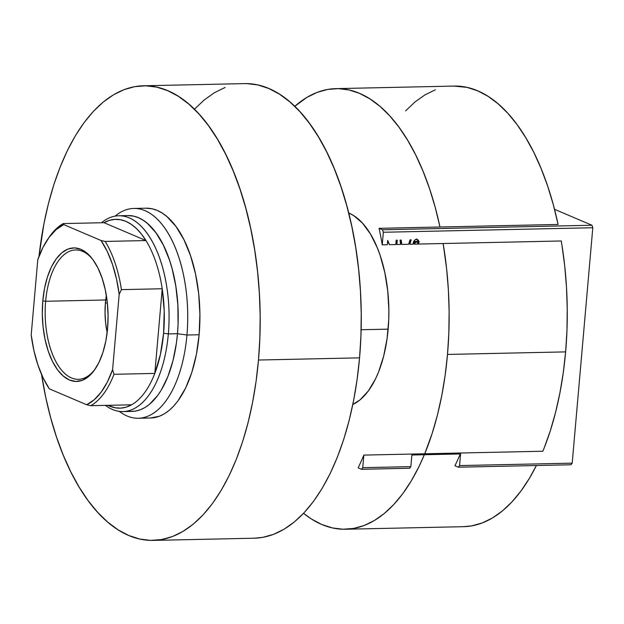 <?xml version="1.0" encoding="UTF-8"?>
<svg xmlns="http://www.w3.org/2000/svg" width="624" height="624" viewBox="0 0 624 624"><rect width="100%" height="100%" fill="white"/><g stroke="black" fill="none" stroke-linecap="round" stroke-linejoin="round"><path stroke-width="0.94" d="M358.129 467.836L361.546 469.295L409.648 468.257L410.849 466.635L362.747 467.68L363.847 455.099L542.857 451.23L363.847 455.099A220.358 108.404 88.8 0 1 358.129 467.836L361.546 469.295L362.747 467.68L363.847 455.099A220.358 108.404 88.8 0 1 358.129 467.836M460.574 453.952L411.863 455.005L410.849 466.635L411.863 455.005L460.574 453.952L459.56 465.582L460.574 453.952M416.302 241.66L413.798 241.449L414.976 241.418L414.242 244.148L561.257 240.973L414.242 244.148L415.724 241.675L416.91 241.917L418.392 243.688L419.219 241.831L418.127 240.045L416.403 239.132L414.453 240.287L413.104 244.171L409.835 244.241L411.208 239.858L410.023 239.881L408.642 244.273L401.809 244.421L401.201 240.076L400.007 240.1L400.624 244.444L396.895 244.522L397.277 240.162L396.185 240.185L395.803 244.546L389.485 244.686L387.715 240.365L387.332 244.733L382.239 244.842L383.339 232.261L592.8 227.737L572.2 463.148L459.56 465.582L458.359 467.204L571.007 464.771L458.359 467.204L454.943 465.746L458.359 467.204L459.56 465.582L572.2 463.148L571.007 464.771L572.2 463.148L592.8 227.737L383.339 232.261L382.504 229.78L379.08 228.322A220.358 108.404 88.8 0 1 382.239 244.842L387.332 244.733L387.715 240.365L389.485 244.686L395.803 244.546L396.185 240.185L397.277 240.162L396.895 244.522L400.624 244.444L400.007 240.1L401.201 240.076L401.809 244.421L408.642 244.273L410.023 239.881L411.208 239.858L409.835 244.241L413.104 244.171C413.236 241.574 414.336 239.889 416.403 239.132L419.219 241.831L418.595 241.566L418.291 243.641L418.595 241.566L419.219 241.831L418.392 243.688L416.107 241.589L416.91 241.917M396.427 241.823A220.358 108.404 88.8 0 1 396.895 244.522A220.358 108.404 88.8 0 0 396.427 241.823L396.568 240.178L396.427 241.823M387.964 242.003L389.485 244.686L387.964 242.003M453.937 86.081L467.087 87.391L477.649 90.815L488.03 96.314L498.131 103.834L507.85 113.303L517.101 124.636L525.782 137.717L533.824 152.42L541.141 168.613L547.669 186.124L553.34 204.797L558.098 224.445L379.08 228.322A220.358 108.404 88.8 0 1 382.239 244.842L383.339 232.261L382.504 229.78L379.08 228.322L558.098 224.453A220.358 108.404 -91.2 0 0 454.03 86.073L335.907 88.631A220.358 108.404 88.8 0 1 439.975 227.003L435.217 207.347L429.546 188.674L423.017 171.163L415.701 154.97L407.659 140.267L398.97 127.187L389.727 115.853L380.008 106.384L369.907 98.865L359.525 93.366L348.964 89.942L338.325 88.631L327.701 89.443L317.21 92.368L306.938 97.375L294.746 106.337A220.358 108.404 88.8 0 1 335.907 88.631M409.913 241.527L409.835 244.241L410.436 239.873L409.913 241.527M400.795 241.73L401.809 244.421L400.561 240.092L400.795 241.73L400.241 241.738L400.795 241.73M416.816 239.171L418.439 241.348L415.428 241.301L418.595 241.566L416.645 239.07M554.533 209.313L591.965 225.248L382.504 229.78L591.965 225.248L592.8 227.737L591.965 225.248L554.533 209.313M460.262 453.96A220.358 108.404 88.8 0 1 454.943 465.746A220.358 108.404 -91.2 0 0 460.262 453.96M416.473 238.992L417.152 239.281L416.403 239.132M415.428 241.301L416.107 241.589L414.703 241.691L414.242 244.148L416.107 241.589M409.648 468.257L361.546 469.295L362.747 467.68L410.849 466.635L409.648 468.257M123.318 216.115A97.937 48.181 88.8 0 1 177.473 333.707L186.95 335.018A104.933 51.62 -91.2 0 0 167.895 232.892A104.933 51.62 -91.2 0 0 115.081 216.138A104.933 51.62 88.8 0 1 133.809 208.447A104.933 51.62 88.8 0 1 186.95 335.018L199.126 334.76A104.933 51.62 -91.2 0 0 145.993 208.19L133.809 208.447M105.401 303.014L107.359 302.975L105.401 303.014L106.361 295.495A50.716 24.952 88.8 0 0 105.401 303.014A50.716 24.952 88.8 0 0 107.164 332.483L105.612 322.803L105.027 312.897L105.401 303.014M143.341 85.792A227.347 111.844 88.8 0 0 39 256.386L43.945 223.665L48.43 203.611L53.867 184.61L60.224 166.85L67.423 150.493L75.395 135.712L84.076 122.632L93.374 111.384L103.202 102.086L113.459 94.817L124.051 89.645L134.878 86.635L145.837 85.8L156.819 87.149L167.716 90.683L178.425 96.353L188.846 104.114L198.877 113.888L208.416 125.58L217.378 139.074L225.67 154.245L233.22 170.945L239.959 189.017L245.809 208.283L250.715 228.563L254.639 249.647L257.54 271.346L259.381 293.452L260.161 315.744L259.857 338.013L258.484 360.032L359.557 357.848A227.347 111.844 -91.2 0 0 244.421 83.608L143.341 85.792A227.347 111.844 88.8 0 1 258.484 360.032L256.043 381.607L252.564 402.527L248.087 422.573L242.642 441.574L236.293 459.334L229.094 475.691L221.114 490.472L212.441 503.552L203.143 514.8L193.315 524.098L183.058 531.367L172.458 536.539L161.632 539.549L150.673 540.384L139.698 539.035L128.801 535.501L118.092 529.831L107.671 522.07L97.64 512.296L88.101 500.612L79.139 487.11L70.84 471.939L63.289 455.239L56.558 437.167L50.708 417.901L45.802 397.628L41.551 374.462A227.347 111.844 88.8 0 0 153.169 540.392L254.249 538.208A227.347 111.844 -91.2 0 0 359.557 357.848L258.484 360.032A227.347 111.844 88.8 0 1 153.169 540.392M150.485 418.002L159.424 416.224L164.315 413.837L169.049 410.483L173.589 406.185L177.879 400.998L185.57 388.136L191.818 372.395L196.396 354.37L199.126 334.76L199.906 314.317L198.697 293.826L195.546 274.076L190.577 255.824L183.986 239.78L176.023 226.543L166.99 216.637L162.178 213.057L157.24 210.444L152.209 208.814L145.946 208.19M246.917 83.616L257.891 84.965L268.788 88.499L279.505 94.169L289.918 101.93L299.949 111.704L309.488 123.388L318.451 136.89L326.75 152.061L334.3 168.761L341.032 186.833L346.882 206.099L351.788 226.372L355.711 247.463L358.613 269.162L360.461 291.268L361.234 313.56L360.929 335.821L359.557 357.848L357.115 379.423L353.644 400.335L349.159 420.389L343.723 439.39L337.366 457.15L330.174 473.507L322.195 488.288L313.513 501.368L304.216 512.616L294.388 521.914L284.131 529.183L273.538 534.355L262.712 537.365L254.155 538.208M194.446 109.2L204.274 99.902L214.531 92.633L225.131 87.461M138.349 418.259L150.524 418.002A104.933 51.62 -91.2 0 0 199.126 334.76L186.95 335.018A104.933 51.62 88.8 0 1 138.349 418.259A104.933 51.62 88.8 0 1 119.301 411.395A104.933 51.62 -91.2 0 0 186.95 335.018L177.473 333.707L178.066 324.223L177.863 305.027L175.82 286.159L172.013 268.336L169.494 260.036L163.34 245.06L155.906 232.713L147.475 223.462L142.99 220.124L138.372 217.682L133.676 216.161L127.834 215.576M131.032 411.395L135.751 411.037L140.416 409.742L144.979 407.511L149.401 404.383L157.638 395.53L161.374 389.899L167.911 376.483L172.996 360.649L176.42 343.005L177.473 333.707A97.937 48.181 88.8 0 1 127.53 411.06M45.646 301.275A64.709 31.832 -91.2 0 0 60.037 368.191A64.709 31.832 -91.2 0 0 95.55 368.472A64.709 31.832 88.8 0 1 78.413 379.322A64.709 31.832 88.8 0 1 45.646 301.275L105.713 299.972L45.646 301.275A64.709 31.832 88.8 0 1 75.621 249.943A64.709 31.832 88.8 0 1 93.21 260.036A64.709 31.832 -91.2 0 0 45.646 301.275L42.799 300.877L45.646 301.275M107.578 328.466A66.807 32.869 88.8 0 1 94.949 369.377A66.807 32.869 88.8 0 1 57.985 370.399A66.807 32.869 88.8 0 1 42.799 300.877L44.538 288.389L47.455 276.916L51.433 266.893L56.332 258.703L61.948 252.665L68.078 249.015L74.482 247.884L80.909 249.319L87.118 253.266L92.867 259.568L97.937 267.992L102.133 278.21L105.3 289.832L107.305 302.406L108.069 315.448L107.578 328.466L105.838 340.954L102.929 352.427L98.943 362.45L94.052 370.64L88.429 376.678L82.306 380.328L75.902 381.459L69.475 380.024L63.266 376.077L57.509 369.775L52.439 361.351L48.243 351.133L45.084 339.511L43.079 326.937L42.307 313.895L42.799 300.877A66.807 32.869 88.8 0 1 92.563 259.163A66.807 32.869 88.8 0 1 107.578 328.466M145.969 240.56A94.435 46.457 88.8 0 1 162.217 288.756A94.435 46.457 88.8 0 1 163.597 333.247L168.34 333.902A97.937 48.181 -91.2 0 0 150.649 238.758A97.937 48.181 -91.2 0 0 101.494 222.752A97.937 48.181 88.8 0 1 118.739 215.771A97.937 48.181 88.8 0 1 168.34 333.902L177.473 333.707L168.34 333.902A97.937 48.181 88.8 0 1 122.975 411.598A97.937 48.181 88.8 0 1 105.44 405.366A97.937 48.181 -91.2 0 0 168.34 333.902L163.597 333.247L164.213 310.924L162.217 288.756L154.807 373.409L160.399 354.479L163.597 333.247A94.435 46.457 88.8 0 1 154.807 373.409A94.435 46.457 88.8 0 1 131.602 404.804A94.435 46.457 88.8 0 1 107.968 405.311L115.222 407.8L120.752 408.127L126.235 407.129L131.602 404.804A94.435 46.457 -91.2 0 0 154.807 373.409L114.013 374.291L112.593 369.634L119.184 294.372L121.415 289.637L162.217 288.756L154.807 373.409L114.013 374.291A94.435 46.457 88.8 0 1 90.808 405.686L131.602 404.804L90.808 405.686A94.435 46.457 -91.2 0 0 114.013 374.291L112.593 369.634L119.184 294.372L116.462 278.756L112.437 264.28L107.234 251.386L101.026 240.497L63.726 224.609L63.227 223.579L104.021 222.698A94.435 46.457 88.8 0 1 145.969 240.56L141.383 234L136.461 228.563L131.274 224.336L125.892 221.364L120.401 219.703L114.878 219.375L109.387 220.373L104.021 222.698L145.969 240.56L105.175 241.441L101.026 240.497L63.726 224.609L56.121 229.616L49.124 237.315L42.947 247.447L37.783 259.709L31.2 334.971L33.922 350.587L37.947 365.063L43.142 377.957L49.358 388.853L86.658 404.734L90.808 405.686L86.658 404.734L94.255 399.727L101.26 392.028L107.437 381.896L112.593 369.634A92.336 45.427 88.8 0 1 86.658 404.734L49.358 388.853A92.336 45.427 88.8 0 1 31.2 334.971L37.783 259.709A92.336 45.427 88.8 0 1 47.884 239.062A92.336 45.427 88.8 0 1 63.726 224.609L63.227 223.579L104.021 222.698L145.969 240.56L105.175 241.441A94.435 46.457 88.8 0 1 121.415 289.637L162.217 288.756A94.435 46.457 -91.2 0 0 145.969 240.56M388.151 329.152A97.937 48.181 -91.2 0 0 348.676 212.971L353.66 215.569L362.474 223.119L370.438 233.969L377.27 247.705L380.164 255.489L384.805 272.516L387.738 290.956L388.869 310.073L388.744 319.667L387.098 338.45L383.666 356.093L378.589 371.927L375.492 378.971L368.316 390.975L360.079 399.828L352.817 404.461A97.937 48.181 -91.2 0 0 388.151 329.152L361.124 329.737L388.151 329.152M542.857 451.23A220.358 108.404 -91.2 0 0 565.625 351.881L447.502 354.432L448.835 333.083L449.124 311.501L448.375 289.895L446.581 268.476L443.134 243.524A220.358 108.404 88.8 0 1 447.502 354.432L565.625 351.881A220.358 108.404 -91.2 0 0 561.257 240.973M345.431 529.238A220.358 108.404 88.8 0 1 303.545 513.326L311.423 519.004L321.805 524.503L332.366 527.92L343.013 529.238L353.629 528.427L364.127 525.502L374.392 520.494L384.337 513.451L393.861 504.434L402.87 493.537L411.286 480.854L419.016 466.526L424.343 454.732A220.358 108.404 88.8 0 1 345.431 529.238L463.554 526.679A220.358 108.404 -91.2 0 0 536.383 465.52L529.409 478.304L521.001 490.979L511.984 501.875L502.46 510.892L492.515 517.943L482.251 522.951L471.752 525.868L463.46 526.687M447.502 354.432A220.358 108.404 88.8 0 1 424.733 453.781L432.151 433.462L437.424 415.046L441.769 395.616L445.138 375.344L447.502 354.432M544.12 448.126L550.274 430.911L555.547 412.495L559.892 393.058L563.261 372.785L565.625 351.881L566.959 330.533L567.247 308.95L566.498 287.344L564.712 265.918L561.896 244.889M435.334 89.809L425.061 94.817L415.116 101.868L405.6 110.877M48.485 238.196A94.435 46.457 88.8 0 1 63.227 223.579A94.435 46.457 -91.2 0 0 49.085 237.299L47.884 239.062M121.415 289.637A94.435 46.457 -91.2 0 0 105.175 241.441L101.026 240.497A92.336 45.427 88.8 0 1 119.184 294.372L121.415 289.637M415.849 241.387L416.528 241.675M127.873 215.576L118.739 215.771M132.109 411.403L122.975 411.598"/></g></svg>
